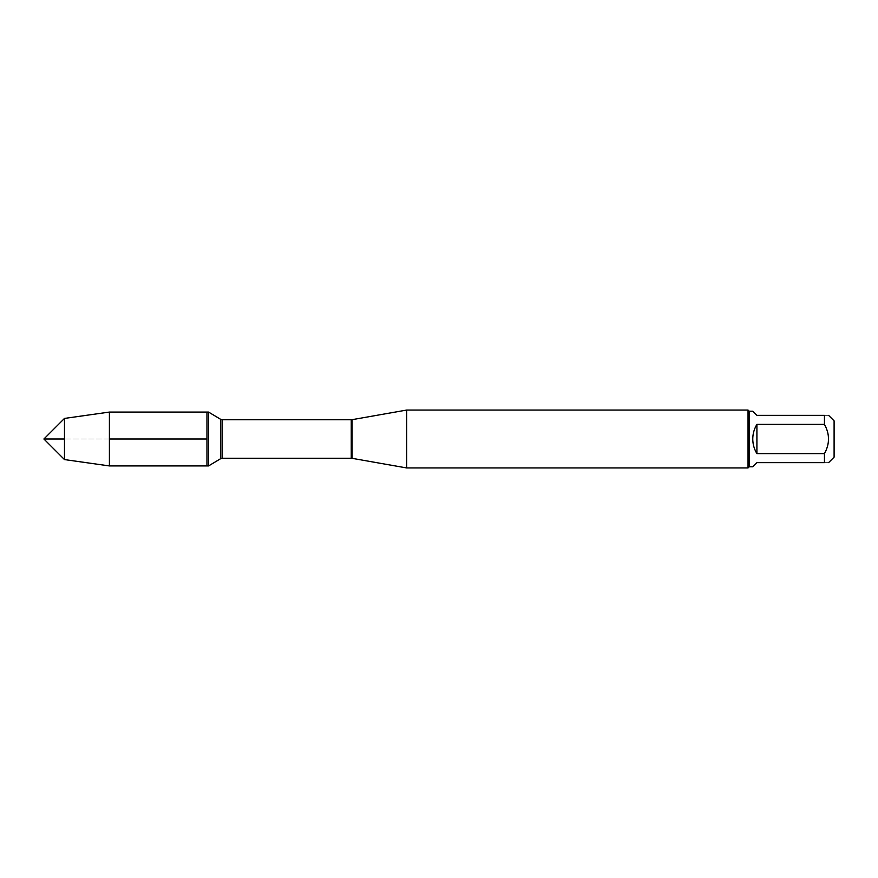 <?xml version="1.0" encoding="UTF-8"?>
<svg xmlns="http://www.w3.org/2000/svg" width="878" height="878" viewBox="0 0 878 878"><rect width="100%" height="100%" fill="white"/><g stroke="black" fill="none" stroke-linecap="round" stroke-linejoin="round"><path stroke-width="0.66" stroke-dasharray="4.39 3.29" d="M208.558 412.067L208.558 465.933M206.956 439L206.956 412.067L206.956 439M834.1 457.142L834.1 420.858M752.764 466.789L756.913 462.64L824.453 462.64C829.842 462.64 829.842 462.64 824.453 462.64L824.453 453.608C829.842 443.862 829.842 434.127 824.453 424.392L824.453 415.36C829.842 415.36 829.842 415.36 824.453 415.36L756.913 415.36L752.764 411.211M749.197 411.211L749.197 466.789M824.453 453.608L756.913 453.608C751.425 443.873 751.425 434.127 756.913 424.392L824.453 424.392M406.679 467.941L406.679 410.059M748.034 410.059L748.034 467.941M756.913 424.392L756.913 453.608M109.41 465.933L109.41 412.067M64.478 459.578L64.478 418.422M109.41 439L64.478 439L109.41 439M352.1 458.327L352.1 419.673M351.255 419.75L351.255 458.25M222.156 458.25L222.156 419.75M220.674 419.333L220.674 458.667"/><path stroke-width="1.32" d="M208.558 465.933L208.558 412.067L206.956 412.067L206.956 465.933L206.956 412.067L109.41 412.067L109.41 465.933L208.558 465.933L220.674 458.667L220.674 419.333L208.558 412.067M828.602 415.36L834.1 420.858L834.1 457.142L828.602 462.64M824.453 415.36C829.842 415.36 829.842 415.36 824.453 415.36L824.453 424.392C829.842 434.127 829.842 443.862 824.453 453.608L824.453 462.64C829.842 462.64 829.842 462.64 824.453 462.64L756.913 462.64L752.764 466.789L749.197 466.789L749.197 411.211L752.764 411.211L756.913 415.36L824.453 415.36M824.453 424.392L756.913 424.392C754.18 428.881 752.797 433.743 752.764 439C752.797 444.257 754.18 449.119 756.913 453.608L824.453 453.608M406.679 439L406.679 467.941L748.034 467.941L748.034 410.059L406.679 410.059L406.679 439M756.913 453.608L756.913 424.392M64.478 459.578L43.9 439L64.478 418.422L64.478 459.578L109.41 465.933M206.956 439L109.41 439L206.956 439M64.478 439L43.9 439L64.478 439M352.1 458.327L351.255 458.25L351.255 419.75L352.1 419.673L352.1 458.327L406.679 467.941M351.255 419.75L222.156 419.75L222.156 458.25L220.674 458.667M352.1 419.673L406.679 410.059M351.255 458.25L222.156 458.25M222.156 419.75L220.674 419.333M749.197 411.211L748.034 410.059M749.197 466.789L748.034 467.941M64.478 418.422L109.41 412.067"/></g></svg>
